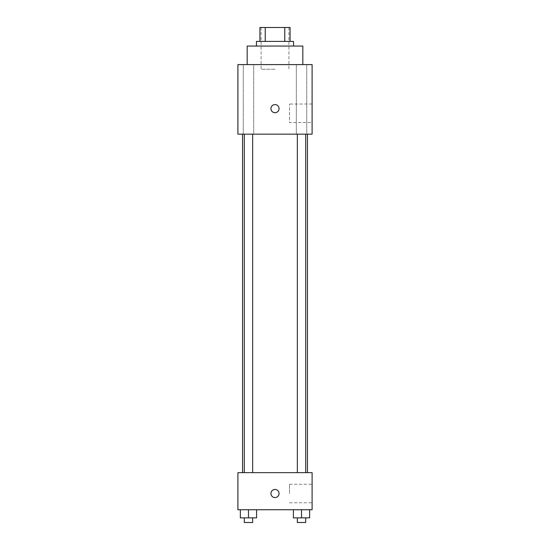 <?xml version="1.0" encoding="UTF-8"?>
<svg xmlns="http://www.w3.org/2000/svg" width="550" height="550" viewBox="0 0 550 550"><rect width="100%" height="100%" fill="white"/><g stroke="black" fill="none" stroke-linecap="round" stroke-linejoin="round"><path stroke-width="0.41" stroke-dasharray="2.75 2.06" d="M275 69.231L261.092 69.231L275 69.231M275 27.5L261.092 27.5L275 27.5M284.762 41.408L284.762 27.5L290.07 27.5L290.07 41.408L265.238 41.408L290.07 41.408M284.762 27.5L259.93 27.5M265.238 41.408L259.93 41.408L265.238 41.408L265.238 27.5M293.549 41.408L256.451 41.408M256.451 46.049L293.549 46.049L256.451 46.049M247.177 46.049L302.823 46.049M275 64.597L247.177 64.597L275 64.597M306.735 64.597L296.312 64.597L306.735 64.597L296.312 64.597L306.735 64.597L306.735 134.152L296.312 134.152L306.735 134.152L296.312 134.152L306.735 134.152L306.735 64.597M253.688 64.597L243.265 64.597L253.688 64.597L243.265 64.597L253.688 64.597L253.688 134.152L243.265 134.152L253.688 134.152L243.265 134.152L253.688 134.152L253.688 64.597M312.097 64.597L237.903 64.597L237.903 134.152L312.097 134.152L312.097 64.597M312.097 122.561L312.097 104.012L312.097 122.561L289.506 122.561L289.506 104.012L289.506 122.561M237.903 108.646L237.903 112.702L237.909 108.646M275 112.702A4.056 4.056 0 0 1 271.487 106.618A4.056 4.056 0 0 1 278.513 106.618A4.056 4.056 0 0 1 275 112.702M275 104.589A4.056 4.056 0 0 0 271.487 110.674A4.056 4.056 0 0 0 278.513 110.674A4.056 4.056 0 0 0 275 104.589A4.056 4.056 0 0 0 271.487 110.674A4.056 4.056 0 0 0 278.513 110.674A4.056 4.056 0 0 0 275 104.589M305.697 134.152L297.351 134.152L305.697 134.152L297.351 134.152L305.697 134.152L305.697 472.649L297.351 472.649L305.697 472.649M252.649 134.152L244.303 134.152L252.649 134.152L244.303 134.152L252.649 134.152L252.649 472.649L244.303 472.649L252.649 472.649M275 134.152L242.543 134.152L275 134.152M275 472.649L242.543 472.649L275 472.649M312.097 472.649L237.903 472.649L237.903 509.747L312.097 509.747L312.097 472.649M237.903 493.522L237.903 489.459L237.909 493.522M309.636 517.866L301.524 517.866L309.636 517.866L309.636 509.747L293.411 509.747L309.636 509.747L293.411 509.747L309.636 509.747L293.411 509.747L309.636 509.747L293.411 509.747L309.636 509.747L309.636 517.866L293.411 517.866L293.411 509.747L293.411 517.866L305.697 517.866L301.524 517.866L301.524 509.747L301.524 517.866L293.411 517.866L293.411 509.747M256.589 517.866L248.476 517.866L256.589 517.866L256.589 509.747L240.364 509.747L256.589 509.747L240.364 509.747L256.589 509.747L240.364 509.747L256.589 509.747L240.364 509.747L256.589 509.747L256.589 517.866L240.364 517.866L240.364 509.747L240.364 517.866L252.649 517.866L248.476 517.866L248.476 509.747L248.476 517.866L240.364 517.866L240.364 509.747M312.097 493.522L312.097 484.248L312.097 493.522M275 489.459A4.056 4.056 0 0 0 271.487 495.55A4.056 4.056 0 0 0 278.513 495.55A4.056 4.056 0 0 0 275 489.459A4.056 4.056 0 0 0 271.487 495.55A4.056 4.056 0 0 0 278.513 495.55A4.056 4.056 0 0 0 275 489.459M275 497.578A4.056 4.056 0 0 1 271.487 491.487A4.056 4.056 0 0 1 278.513 491.487A4.056 4.056 0 0 1 275 497.578M289.506 493.522L289.506 484.248L289.506 493.522M297.351 517.866L297.351 522.5L305.697 522.5L297.351 522.5L305.697 522.5L305.697 517.866L297.351 517.866L305.697 517.866M301.524 517.866L301.524 509.747M244.303 517.866L244.303 522.5L252.649 522.5L244.303 522.5L252.649 522.5L252.649 517.866L244.303 517.866L252.649 517.866M248.476 517.866L248.476 509.747M261.092 27.5L261.092 69.231M288.908 27.5L288.908 69.231M296.312 64.597L296.312 134.152L296.312 64.597M243.265 64.597L243.265 134.152L243.265 64.597M312.097 104.012L289.506 104.012M244.303 472.649L244.303 134.152M297.351 472.649L297.351 134.152M289.506 502.789L312.097 502.789M289.506 484.248L312.097 484.248"/><path stroke-width="0.82" d="M265.238 41.408L265.238 27.5L259.93 27.5L259.93 41.408L259.93 27.5M265.238 27.5L290.07 27.5L290.07 41.408M284.762 41.408L284.762 27.5M256.451 46.049L256.451 41.408L293.549 41.408L293.549 46.049M302.823 64.597L302.823 46.049L247.177 46.049L247.177 64.597M237.903 64.597L312.097 64.597L312.097 134.152L237.903 134.152L237.903 64.597M275 112.702A4.056 4.056 0 0 1 271.487 106.618A4.056 4.056 0 0 1 278.513 106.618A4.056 4.056 0 0 1 275 112.702M237.903 472.649L312.097 472.649L312.097 509.747L237.903 509.747L237.903 472.649M275 497.578A4.056 4.056 0 0 1 271.487 491.487A4.056 4.056 0 0 1 278.513 491.487A4.056 4.056 0 0 1 275 497.578M293.411 509.747L293.411 517.866L309.636 517.866L309.636 509.747L309.636 517.866M301.524 517.866L301.524 509.747M305.697 517.866L305.697 522.5L297.351 522.5L297.351 517.866M240.364 509.747L240.364 517.866L256.589 517.866L256.589 509.747L256.589 517.866M248.476 517.866L248.476 509.747M252.649 517.866L252.649 522.5L244.303 522.5L244.303 517.866M307.457 472.649L307.457 134.152M242.543 472.649L242.543 134.152M297.351 134.152L297.351 472.649M305.697 134.152L305.697 472.649M252.649 472.649L252.649 134.152M244.303 472.649L244.303 134.152"/></g></svg>
